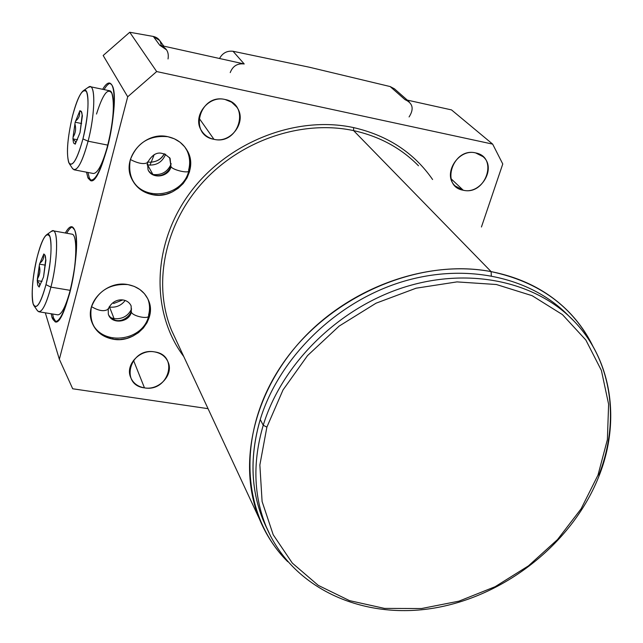 <?xml version="1.0" encoding="UTF-8"?>
<svg xmlns="http://www.w3.org/2000/svg" width="643" height="643" viewBox="0 0 643 643"><rect width="100%" height="100%" fill="white"/><g stroke="black" fill="none" stroke-linecap="round" stroke-linejoin="round"><path stroke-width="0.96" d="M129.741 32.263L156.675 71.558L127.708 96.788L103.169 55.491L129.741 32.263L103.169 55.491L127.708 96.788L59.357 359.284L72.691 388.774L208.043 408.667L72.691 388.774L59.357 359.284L45.315 312.82L59.357 359.284L127.708 96.788L156.675 71.558L129.741 32.263L153.331 36.45L129.741 32.263M502.77 163.989L492.659 144.12L156.675 71.558L492.659 144.12L502.77 163.989L481.438 227.003L502.77 163.989M353.586 127.595C387.721 135.456 414.052 152.761 432.594 179.51C414.052 152.761 387.721 135.456 353.586 127.595L353.602 130.609L491.123 271.619C427.74 259.587 350.74 286.802 301.872 339.777C252.964 392.777 237.219 465.082 259.426 518.965C266.138 535.209 275.566 549.452 287.718 561.685C240.9 515.284 236.029 432.265 282.012 364.718C327.657 297.074 417.942 257.441 491.123 271.619L353.602 130.609C379.491 136.348 401.111 148.075 418.489 165.79C401.111 148.075 379.491 136.348 353.602 130.609L353.586 127.595C295.555 114.993 226.352 142.545 189.138 193.993C151.764 245.393 150.888 312.852 183.753 356.519C150.888 312.852 151.764 245.393 189.138 193.993C226.352 142.545 295.555 114.993 353.586 127.595M475.635 152.913C498.864 157.013 485.73 195.834 463.233 190.224C439.933 186.542 452.793 147.126 475.635 152.913C458.226 148.236 442.111 174.39 455.14 185.931L463.233 190.224C480.916 194.821 496.902 167.944 483.038 156.659L475.635 152.913M154.529 351.89C179.461 355 168.747 392.439 144.466 387.866C119.502 385.149 129.87 347.148 154.529 351.89C140.27 349.077 125.538 364.211 130.36 376.653C132.699 382.85 137.409 386.588 144.466 387.866C159.038 390.614 173.755 374.853 168.217 362.339C165.773 356.616 161.208 353.136 154.529 351.89M225.098 99.504C250.955 104.126 239.108 145.527 213.966 139.322C188.061 135.167 199.555 93.098 225.098 99.504C208.051 95.019 191.791 116.833 201.613 130.851C204.514 135.327 208.637 138.149 213.966 139.322C231.52 143.783 247.676 120.755 236.584 106.891L231.576 102.165L225.098 99.504M167.952 136.726L174.366 138.808L180.04 142.232L184.694 146.829L188.094 152.367L190.087 158.556L190.569 165.09L189.532 171.641L187.033 177.886L183.199 183.52L178.215 188.27L172.332 191.903L165.838 194.25L159.046 195.175L152.287 194.644C134.917 189.468 127.571 177.918 130.248 159.994C136.855 142.73 149.425 134.974 167.952 136.726C144.506 130.899 121.141 158.154 131.702 178.77C135.842 187.306 142.706 192.595 152.287 194.644C176.793 200.423 200.086 170.749 186.952 150.157C182.7 143.076 176.367 138.599 167.952 136.726M127.965 284.608L134.25 286.4L139.828 289.479L144.426 293.682L147.802 298.786L149.803 304.533L150.341 310.641L149.385 316.798L147.006 322.706L143.309 328.075L138.486 332.64L132.763 336.176L126.438 338.523L119.807 339.544L113.2 339.207C96.185 334.754 88.895 324.104 91.346 307.258C97.648 290.941 109.857 283.394 127.965 284.608C106.738 280.147 84.788 302.331 91.547 321.267C95.019 331.121 102.237 337.101 113.2 339.207C135.215 343.563 157.173 319.756 148.613 300.619C144.868 291.954 137.988 286.617 127.965 284.608M176.182 340.26L171.625 330.486C152.664 284.728 164.134 225.291 202.352 182.781C240.554 140.287 301.784 119.51 353.602 130.609C301.784 119.51 240.554 140.287 202.352 182.781C164.134 225.291 152.664 284.728 171.625 330.486L259.426 518.965M592.846 346.151C586.802 333.693 578.909 322.416 569.168 312.313C548.784 291.424 522.767 277.864 491.123 271.619C539.18 281.883 573.09 306.727 592.846 346.151M491.3 275.718L491.123 271.619L491.3 275.718M390.156 86.556L309.162 67.177L233.023 51.271C227.043 50.612 222.55 53.023 219.528 58.497C222.55 53.023 227.043 50.612 233.023 51.271L309.162 67.177L390.156 86.556L404.953 99.593L451.515 109.905L492.659 144.12L451.515 109.905L404.953 99.593L390.156 86.556L394.432 88.806M161.152 45.557C160.806 40.646 158.202 37.607 153.331 36.45L159.777 45.251L244.219 63.97L233.023 51.271L244.219 63.97C237.42 63.175 232.758 66.052 230.226 72.595C232.758 66.052 237.42 63.175 244.219 63.97L159.777 45.251L153.331 36.45L159.633 40.477L163.828 46.151M90.51 180.611L87.954 177.894L89.393 178.167L91.346 180.643L89.393 178.167L87.938 172.461L89.393 178.167L87.954 177.894L86.508 172.187L87.954 177.894C93.026 184.943 99.552 174.711 107.51 147.207C114.189 121.648 116.142 91.997 111.81 84.94C109.527 81.372 106.473 82.826 102.655 89.305C105.315 84.739 107.662 82.658 109.688 83.06L111.81 84.94C121.503 97.808 101.586 186.583 90.51 180.611L90.687 180.643M52.067 317.698C56.399 326.893 62.299 318.663 69.749 293.031C76.035 268.951 78.269 238.866 74.604 229.897C72.402 224.841 69.315 225.87 65.345 232.991C67.804 228.482 69.999 226.4 71.928 226.754L74.604 229.897C82.505 246.004 65.208 327.142 55.113 321.838L52.067 317.698L53.482 317.923L52.613 314.001L53.482 317.923L52.067 317.698L51.215 313.776L52.067 317.698M451.024 178.722L463.233 190.224L451.024 178.722M133.503 360.345L144.466 387.866L133.503 360.345M198.936 118.007L213.966 139.322L198.936 118.007M168.032 58.963C169.173 52.027 166.416 47.453 159.777 45.251L166.585 49.881M409.077 116.946C414.229 108.932 412.854 103.145 404.953 99.593L409.253 101.819M147.384 162.084C155.244 162.759 160.895 159.946 164.335 153.629C161.988 158.612 157.704 161.441 151.475 162.124M110.323 83.317C108.458 83.566 106.376 85.664 104.086 89.602C106.376 85.664 108.458 83.566 110.323 83.317M96.506 114.044C102.832 94.119 107.968 87.239 111.906 93.42C114.735 104.11 113.369 121.342 107.791 145.117C102.607 163.909 97.784 173.369 93.323 173.497L74.049 169.792C78.293 169.623 82.971 160.091 88.091 141.203L107.791 145.117L88.091 141.203C82.047 163.017 76.911 172.211 72.683 168.787L69.299 163.619C73.029 166.609 77.578 158.363 82.947 138.896L88.091 141.203C94.674 116.078 95.735 87.046 90.325 86.717L88.019 87.488M113.578 303.512L122.725 299.959L113.578 303.512M55.949 321.846L53.482 317.923L55.949 321.846M66.743 233.248C68.849 229.382 70.778 227.3 72.53 226.979C70.778 227.3 68.849 229.382 66.743 233.248M37.334 310.553L38.821 311.775C42.478 311.702 46.513 303.488 50.91 287.124L45.966 284.656C52.445 260.013 52.766 230.065 46.778 234.639L51.681 231.118C58.465 225.91 58.208 259.475 50.91 287.124L70.191 290.347L50.91 287.124C57.468 262.167 58.585 230.917 53.16 230.821L71.992 234.181C77.69 234.333 76.83 265.503 70.191 290.347C76.911 265.238 77.682 233.811 71.839 234.156M147.191 164.206L152.938 174.494C161.698 175.394 167.791 171.81 171.231 163.74C167.791 171.81 161.698 175.394 152.938 174.494L147.191 164.206M151.708 193.559L152.287 194.644L151.708 193.559M109.35 306.615L114.1 318.655C122.258 319.33 128.094 316.091 131.606 308.929C128.094 316.091 122.258 319.33 114.1 318.655L114.028 319.78L114.1 318.655L109.35 306.615M112.774 338.081L113.2 339.207L112.774 338.081M110.443 317.562L114.1 318.655L110.443 317.562M72.426 168.386L74.049 169.792M83.614 90.518L88.702 87.014C95.614 82.007 95.461 113.2 88.091 141.203L82.947 138.896C89.481 113.948 89.707 86.122 83.614 90.518C79.909 93.243 76.179 101.851 72.418 116.343C67.499 137.835 66.261 153.235 68.713 162.542C72.329 167.662 77.072 159.777 82.947 138.896C88.115 116.238 89.321 100.517 86.556 91.732C82.69 87.778 77.972 95.984 72.418 116.343C67.097 139.82 66.06 155.582 69.299 163.619M73.061 137.136L75.167 122.226L79.917 110.652L80.174 111.175C81.299 110.62 81.95 111.97 82.135 115.21L80.029 132.643L75.215 144.185L74.966 143.63C73.857 144.072 73.222 142.666 73.069 139.394L73.061 137.136C75.609 133.125 76.228 128.729 74.926 123.938L73.061 137.136C75.609 133.125 76.228 128.729 74.926 123.938L75.167 122.226L81.621 123.528L75.167 122.226L75.649 121.045C78.832 118.4 80.086 115.338 79.427 111.858L75.649 121.045C78.832 118.4 80.086 115.338 79.427 111.858L79.917 110.652L81.749 112.404L80.174 111.175L81.323 111.448L82.392 115.74L80.029 132.643L75.215 144.185L74.966 143.63C76.268 142.593 75.633 141.187 73.069 139.394C73.222 142.666 73.857 144.072 74.966 143.63C76.268 142.593 75.633 141.187 73.069 139.394L73.061 137.136M90.325 86.717L109.591 90.759C115.282 91.153 114.454 120.112 107.791 145.117M77.514 139.78L72.82 138.856L77.514 139.78M53.16 230.821L51.022 231.593M46.778 234.639C43.636 236.937 40.445 244.356 37.214 256.895C42.43 237.83 46.69 231.142 49.985 236.833C52.228 247.121 50.893 263.059 45.966 284.656C40.469 304.123 36.193 310.473 33.131 303.697C31.169 292.999 32.528 277.398 37.214 256.895C32.15 276.603 30.502 301.76 34.143 305.931C37.407 308.672 41.353 301.583 45.966 284.656L50.91 287.124C45.701 306.1 41.248 314.009 37.551 310.866L34.143 305.931M43.402 255.006L39.496 264.144L37.358 281.248C37.431 284.72 37.961 286.448 38.934 286.424L39.135 287.099L43.539 276.956L45.701 259.595C45.605 256.131 45.058 254.467 44.07 254.596L43.853 253.945L39.946 263.1C42.985 260.736 44.142 258.036 43.402 255.006C44.142 258.036 42.985 260.736 39.946 263.1L39.496 264.144L45.444 265.165L39.496 264.144L37.39 278.885C39.906 274.834 40.525 270.486 39.255 265.832C40.525 270.486 39.906 274.834 37.39 278.885L37.358 281.248C37.431 284.72 37.961 286.448 38.934 286.424C40.3 285.002 39.778 283.274 37.358 281.248C39.778 283.274 40.3 285.002 38.934 286.424L39.135 287.099L43.539 276.956L43.788 275.236L45.918 260.246L44.833 254.941L44.07 254.596L45.179 255.625L43.853 253.945L43.402 255.006M70.191 290.347C65.731 306.631 61.583 314.797 57.733 314.829L38.821 311.775M42.028 281.401L37.149 280.581L42.028 281.401M568.669 315.882C530.29 276.136 462.92 261.886 398.298 283C333.733 304.147 278.596 359.148 260.238 419.517C248.68 459.608 251.003 496.107 267.199 529.02L263.172 520.203C250.649 489.283 249.677 455.718 260.238 419.517C278.596 359.148 333.733 304.147 398.298 283C462.92 261.886 530.29 276.136 568.669 315.882M573.958 321.074C612.007 360.217 620.535 420.586 599.533 474.719L597.998 475.081L607.378 439.683L608.616 404.254L601.406 370.464L585.845 340.026L562.44 314.604L532.139 295.692L496.38 284.511L456.98 281.899L416.093 288.201L376.034 303.199L339.134 326.105L307.539 355.595L283.024 389.939L266.885 427.113L259.86 464.993L262.095 501.5L273.195 534.735L292.316 563.099L318.237 585.363L349.503 600.626L384.498 608.407L421.551 608.527L458.973 601.149L495.126 586.705L528.458 565.864L557.537 539.549L581.087 508.854L597.998 475.081L607.378 439.683L608.616 404.254L601.406 370.464L585.845 340.026L562.44 314.604L532.139 295.692L496.38 284.511L456.98 281.899L416.093 288.201L376.034 303.199L339.134 326.105L307.539 355.595L283.024 389.939L266.885 427.113L259.86 464.993L262.095 501.5L273.195 534.735L292.316 563.099L318.237 585.363L349.503 600.626L384.498 608.407L421.551 608.527L458.973 601.149L495.126 586.705L528.458 565.864L557.537 539.549L581.087 508.854L597.998 475.081L599.533 474.719L599.252 474.028C620.214 419.983 611.742 359.967 573.958 321.074C535.506 280.975 467.694 266.532 402.55 287.767C337.446 309.034 281.779 364.452 263.236 425.248L260.238 419.517L263.236 425.248C252.57 461.658 253.535 495.399 266.106 526.456L270.952 536.889L266.106 526.456C253.535 495.399 252.57 461.658 263.236 425.248L266.885 427.113L263.236 425.248C281.779 364.452 337.446 309.034 402.55 287.767C467.694 266.532 535.506 280.975 573.958 321.074L568.967 316.187M131.952 179.309L132.153 179.662L131.952 179.309C143.783 202.666 183.014 196.38 188.793 170.837C188.849 173.771 172.565 169.977 171.014 166.69L169.615 157.575L171.014 166.69C168.683 177.179 152.19 179.493 148.059 169.856C152.19 179.493 168.683 177.179 171.014 166.69C172.565 169.977 188.849 173.771 188.793 170.837L188.6 170.146C190.593 162.542 189.733 155.397 186.02 148.71L185.779 148.3M148.557 170.765C156.185 180.498 168.458 174.132 170.845 166.023L170.122 158.427C161.393 150.06 153.846 151.467 147.504 162.655C143.735 164.52 138.028 163.475 130.376 159.512C138.028 163.475 143.735 164.52 147.504 162.655L147.351 162.036M131.357 312.144L131.124 305.947L131.357 312.144C129.026 322.826 111.175 324.45 108.337 314.186C111.175 324.45 129.026 322.826 131.357 312.144C132.635 316.187 148.525 319.563 148.71 315.85C148.525 319.563 132.635 316.187 131.357 312.144M148.581 314.982C150.076 309.42 149.819 304.035 147.81 298.834L147.81 298.834C149.956 304.356 150.253 310.03 148.71 315.85L148.581 314.982M130.786 305.136L131.124 305.947L130.786 305.136M108.667 315.03C115.949 326.065 128.986 318.703 131.244 311.325L131.124 305.947C127.443 297.331 113.104 297.355 108.297 309.106C104.407 311.807 98.813 310.987 91.523 306.639C98.813 310.987 104.407 311.807 108.297 309.106L108.201 308.335M91.619 321.508L91.619 321.508C100.718 346.698 142.867 341.963 148.71 315.85M149.98 165.203L154.24 154.553M165.653 154.167C162.333 162.229 156.313 165.814 147.593 164.929L147.126 164.825M109.141 306.992L109.527 307.057C115.981 307.796 121.197 305.602 125.16 300.482M569.168 312.313L563.525 306.824M394.489 88.855L407.308 100.115M599.501 474.799C573.845 541.567 506.756 595.522 434.909 607.948C363.182 620.407 292.059 588.723 266.106 526.456L263.172 520.203M147.464 162.8L148.059 169.856M188.793 170.837C190.81 163.041 189.886 155.662 186.02 148.71M108.241 309.299L108.337 314.186"/></g></svg>
